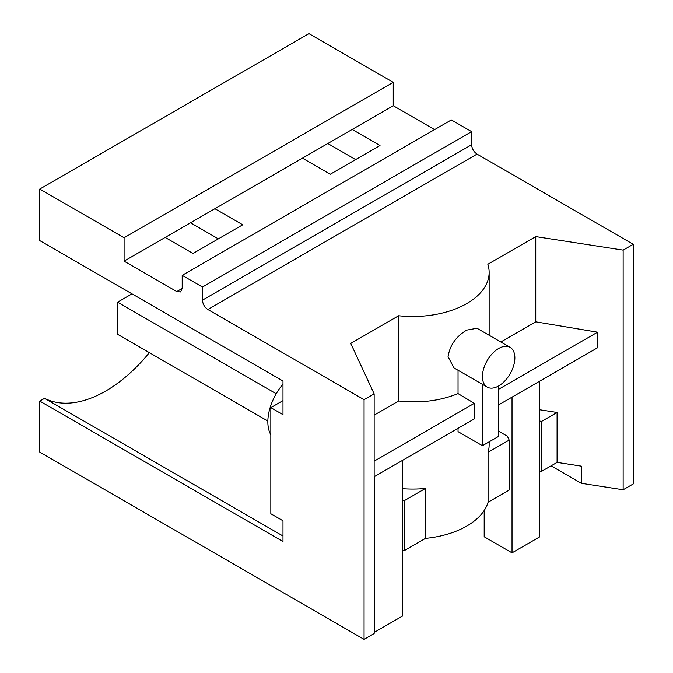 <?xml version="1.0" encoding="UTF-8"?>
<svg xmlns="http://www.w3.org/2000/svg" width="673" height="673" viewBox="0 0 673 673"><rect width="100%" height="100%" fill="white"/><g stroke="black" fill="none" stroke-linecap="round" stroke-linejoin="round"><path stroke-width="1.01" d="M124.084 237.737L39.766 189.054L308.932 33.65L393.251 82.333L124.084 237.737L124.084 261.141L165.163 237.418L193 253.494L242.726 224.782L214.889 208.714L165.163 237.418M434.598 129.603L393.251 105.737L393.251 82.333M633.234 244.291L623.139 250.112L623.139 489.776L633.234 483.946L633.234 244.291L477.031 154.1C473.75 151.837 471.941 148.716 471.622 144.745L471.622 131.639L451.356 119.937L182.19 275.333L182.19 288.439L180.6 291.939L176.78 291.56L124.084 261.141M302.446 158.163L330.283 174.231L380.009 145.519L352.172 129.452L214.889 208.714M327.81 143.517L355.638 159.594M500.813 342.002L535.758 321.829L535.758 236.593L487.841 264.253A76.436 44.132 0 0 1 489.145 272.372A76.436 44.132 0 0 1 466.759 303.573A76.436 44.132 0 0 1 398.652 315.746L398.652 400.99L374.154 415.132M498.659 385.949A22.932 13.241 120 0 0 514.862 357.876A22.932 13.241 120 0 0 510.117 347.377L476.997 328.256L466.759 330.098C456.092 336.424 449.858 345.308 448.058 356.749L454.056 367.971L487.185 387.093A22.932 13.241 120 0 0 498.659 385.949L498.651 436.356L482.432 445.719L458.044 431.637L458.044 428.322M498.651 404.877L597.187 347.983L597.565 332.184L498.651 389.288M597.565 332.184L535.758 321.829M557.084 462.393L557.084 412.465L541.639 421.382L541.639 471.31L557.084 462.393L581.312 466.137L581.312 483.307L551.086 465.851M541.639 471.31L539.595 470.991M541.639 421.382L539.595 421.062M498.651 431.208L507.408 436.264L509.192 440.108L509.192 490.045L488.076 502.235L488.076 452.306L509.192 440.108M489.145 441.841L489.145 444.937A76.436 44.132 180 0 1 488.076 452.306M557.084 412.465L539.595 409.756M581.312 483.307L623.139 489.776M623.139 250.112L535.758 236.593M402.303 550.253L404.347 550.573L425.319 538.459L425.218 488.472A76.436 44.132 180 0 1 402.303 488.657M488.076 502.235A76.436 44.132 180 0 1 466.759 526.076A76.436 44.132 180 0 1 425.319 538.392M482.432 384.35L482.432 445.719M510.117 347.377A22.932 13.241 120 0 0 498.659 348.505A22.932 13.241 120 0 0 482.432 376.594A22.932 13.241 120 0 0 487.185 387.093M398.652 315.746L350.742 343.407L374.154 393.865L364.068 399.686L207.864 309.504C204.575 307.233 202.775 304.12 202.455 300.141L202.455 287.035L182.19 275.333M471.622 131.639L202.455 287.035M393.251 105.737L352.172 129.452M39.766 189.054L39.766 240.598L282.988 381.019L282.988 414.669L270.832 407.645L270.832 513.751L282.988 520.767L282.988 541.529L39.766 401.108L39.766 452.121L364.068 639.35L364.068 399.686M190.518 222.78L218.355 238.848M282.988 400.628L270.832 407.645M149.364 352.66A126.12 72.819 -60 0 1 44.561 398.34L39.766 401.108M374.154 393.865L374.154 633.52L364.068 639.35M44.561 398.34L282.988 535.994M270.832 434.775A40.153 23.185 -60 0 1 282.988 384.106M458.044 370.268L458.044 393.604C440.125 400.906 420.331 403.371 398.652 400.99M458.044 393.604L474.33 403.337L474.086 419.052L374.154 476.753M474.33 403.337L374.154 461.165M404.347 550.573L404.347 500.645L425.319 488.531M404.347 500.645L402.303 500.325M512.027 397.154L512.027 552.836L539.595 536.919L539.595 381.238M484.19 510.504L484.19 536.76L512.027 552.836M276.224 393.755L117.598 302.177L132.009 293.849M267.846 421.062L117.598 334.313L117.598 302.177M374.743 476.417L374.743 632.098L402.303 616.182L402.303 460.5M374.743 632.098L374.154 631.762M477.031 154.1L207.864 309.504M471.622 144.745L202.455 300.141M182.19 288.439L176.78 291.56M489.145 335.272L489.145 272.372"/></g></svg>
